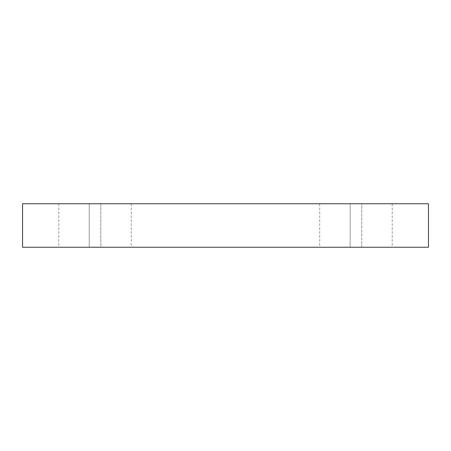 <?xml version="1.0" encoding="UTF-8"?>
<svg xmlns="http://www.w3.org/2000/svg" width="451" height="451" viewBox="0 0 451 451"><rect width="100%" height="100%" fill="white"/><g stroke="black" fill="none" stroke-linecap="round" stroke-linejoin="round"><path stroke-width="0.34" stroke-dasharray="2.25 1.69" d="M89.236 203.756L58.793 203.756L89.236 203.756L89.236 247.244L100.832 247.244L58.793 247.244L89.236 247.244L89.236 203.756M22.55 203.756L22.55 247.244L428.45 247.244L428.45 203.756L22.55 203.756M100.832 247.244L131.275 247.244L100.832 247.244L100.832 203.756L131.275 203.756L100.832 203.756L100.832 247.244M361.764 203.756L392.207 203.756L350.168 203.756L361.764 203.756L361.764 247.244L392.207 247.244L319.725 247.244L361.764 247.244L361.764 203.756M350.168 203.756L319.725 203.756L350.168 203.756L350.168 247.244L350.168 203.756M58.793 203.756L58.793 247.244M131.275 203.756L131.275 247.244M319.725 203.756L319.725 247.244M392.207 203.756L392.207 247.244"/><path stroke-width="0.68" d="M428.45 203.756L428.45 247.244L22.55 247.244L22.55 203.756L428.45 203.756"/></g></svg>
